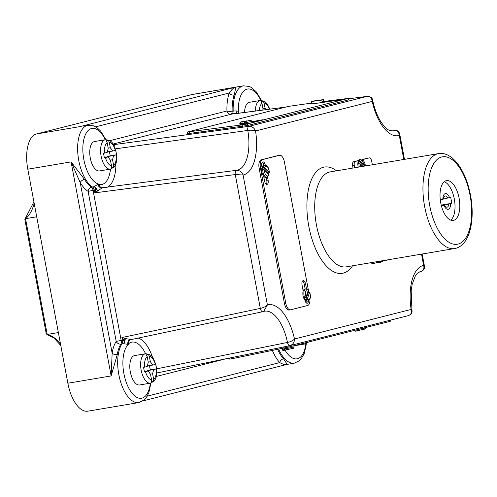 <?xml version="1.0" encoding="UTF-8"?>
<svg xmlns="http://www.w3.org/2000/svg" width="497" height="497" viewBox="0 0 497 497"><rect width="100%" height="100%" fill="white"/><g stroke="black" fill="none" stroke-linecap="round" stroke-linejoin="round"><path stroke-width="0.75" d="M447.71 197.999A5.697 2.665 80.4 0 0 445.045 195.973A5.697 2.665 80.4 0 0 443.566 197.912L443.361 199.111L450.698 197.297L451.823 203.304L450.68 203.59A7.989 3.74 -99.6 0 1 448.226 209.305A7.989 3.74 -99.6 0 1 443.958 205.298L441.429 205.938M105.321 139.725A28.286 13.245 80.4 0 0 83.359 141.856A28.286 13.245 80.4 0 0 98.319 183.983L98.443 184.635A3.821 3.367 -107.8 0 0 102.401 187.829L102.109 187.947A3.821 3.199 59.4 0 1 97.952 184.356A3.821 2.429 26.7 0 0 98.201 184.791L99.27 184.58A3.821 3.33 -80.2 0 0 101.947 187.785L236.404 170.334A3.821 1.684 82.4 0 0 235.274 174.546L94.828 192.848L95.915 189.301L94.331 190.183A3.821 1.69 79.1 0 0 92.684 187.034L94.442 186.512L98.319 183.983L98.201 184.791A3.821 3.05 -118.1 0 0 102.109 187.947L94.828 192.848L94.126 190.221A3.821 1.684 81.3 0 0 92.579 187.052L92.684 187.034M145.584 353.727A28.671 13.425 80.4 0 0 128.996 343.427L127.953 343.75L128.35 344.433L123.859 343.725L120.901 344.067A32.106 15.034 80.4 0 0 117.28 354.56L111.148 375.925L112.148 353.156A3.821 1.982 -170.9 0 0 117.28 354.56M308.382 289.975L306.053 297.02L304.76 298.007A6.113 2.864 -99.6 0 1 304.065 295.634A6.113 2.864 -99.6 0 1 305.829 288.9L308.382 289.975M262.733 169.415L264.292 169.844L268.802 174.64L268.933 175.056L266.752 177.23A6.113 2.864 -99.6 0 1 262.95 171.906A6.113 2.864 -99.6 0 1 262.733 169.415L262.397 169.471A6.113 2.864 80.4 0 1 262.77 167.054L263.099 166.998A6.113 2.864 -99.6 0 1 264.715 165.172L263.714 165.339A6.113 2.864 80.4 0 0 262.012 167.452A6.113 2.864 80.4 0 0 261.95 172.074A6.113 2.864 80.4 0 0 263.658 176.249A6.113 2.864 80.4 0 0 265.752 177.398L266.752 177.23M306.494 288.887L305.593 284.067A3.901 1.826 80.4 0 0 303.17 280.668A3.901 1.826 80.4 0 0 302.046 284.961L303.176 291.018A6.113 2.864 80.4 0 0 303.064 295.802A6.113 2.864 80.4 0 0 304.885 300.113A6.113 2.864 80.4 0 0 306.866 301.126L307.867 300.958A6.113 2.864 -99.6 0 1 305.959 300.026L307.252 299.045L309.656 292.112C311.085 296.771 310.488 299.716 307.867 300.958M304.76 298.007L304.425 298.063A6.113 2.864 80.4 0 0 305.624 300.082L305.959 300.026M268.324 174.13A6.113 2.864 80.4 0 0 268.399 173.043L269.169 172.223L264.665 167.427L263.099 166.998M239.796 123.374L241.194 121.883L246.493 120.908L242.163 122.001L241.797 123.275L239.796 123.374L239.983 124.579L251.383 122.902L252.066 122.653L251.873 121.448L244.481 122.914L244.841 121.647L249.183 120.547C250.333 120.063 251.227 120.361 251.873 121.448M244.487 122.983L241.859 123.647L244.536 123.293L244.481 122.914M241.859 123.647L241.797 123.275M323.218 99.692L323.46 101.202L322.068 101.55L321.826 100.046L311.296 101.525L311.669 103.861L319.167 102.954L323.746 101.935L323.373 99.599L312.843 101.077L323.373 99.599M311.296 101.525L321.826 100.046M319.167 102.954L342.004 99.655L323.733 101.842M363.667 166.24L358.94 161.208A6.113 2.864 80.4 0 0 358.573 163.625L360.462 163.998L362.723 166.402M376.819 261.708A6.113 2.864 80.4 0 0 377.571 262.484A6.113 2.864 80.4 0 0 378.95 262.913L380.019 262.733A6.113 2.864 -99.6 0 1 378.111 261.801L377.894 261.528M358.94 161.208L359.269 161.152A6.113 2.864 -99.6 0 1 360.884 159.326L359.822 159.506A6.113 2.864 80.4 0 0 358.505 160.618A6.113 2.864 80.4 0 0 358.057 166.24A6.113 2.864 80.4 0 0 358.262 167.154M106.805 157.151L106.93 156.661L110.222 155.822L116.509 154.76L115.664 150.256L112.744 151.026L110.303 147.715L109.253 142.111L108.265 140.316L106.178 140.844L107.166 142.639L108.216 148.243L107.178 152.436L103.519 153.337L104.358 157.841L108.023 156.946L110.464 160.258L111.514 165.861L111.235 167.874L113.322 167.346L113.602 165.333L112.552 159.73L113.589 155.536L116.186 154.878A12.04 5.641 80.4 0 1 113.602 165.333M146.863 371.191L146.982 370.7L150.274 369.861L156.567 368.799L155.723 364.295L152.803 365.065L150.361 361.754L149.311 356.15L148.323 354.355L146.236 354.883L147.224 356.678L148.274 362.282L147.236 366.475L143.571 367.376L144.416 371.88L148.081 370.986L150.523 374.297L151.573 379.901L151.293 381.913L153.38 381.379L153.66 379.373L152.61 373.769L153.648 369.575L156.238 368.917A12.04 5.641 80.4 0 1 153.66 379.373M90.28 157.953A14.91 6.983 80.4 0 0 99.543 170.937L110.365 169.11A14.91 6.983 -99.6 0 1 101.102 156.126A14.91 6.983 -99.6 0 1 105.407 139.707L94.579 141.533A14.91 6.983 80.4 0 0 90.28 157.953M130.332 371.992A14.91 6.983 80.4 0 0 139.601 384.976L150.423 383.144A14.91 6.983 -99.6 0 1 141.16 370.166A14.91 6.983 -99.6 0 1 145.459 353.746L134.637 355.572A14.91 6.983 80.4 0 0 130.332 371.992M306.109 342.675L307.73 342.222M293.826 345.782A14.91 6.983 80.4 0 0 294.417 345.738L305.239 343.912A14.91 6.983 -99.6 0 1 302.828 343.47M444.275 181.703A20.184 9.449 -99.6 0 1 454.438 199.763A20.184 9.449 -99.6 0 1 450.767 220.165M446.207 180.703A20.184 9.449 -99.6 0 1 446.554 180.628A20.184 9.449 -99.6 0 1 459.172 198.576A20.184 9.449 -99.6 0 1 453.624 220.351A20.184 9.449 -99.6 0 1 453.276 220.426A20.184 9.449 -99.6 0 1 440.665 202.478A20.184 9.449 -99.6 0 1 446.207 180.703M234.224 95.095A3.821 2.578 19.4 0 1 229.266 92.976C231.614 89.622 233.633 87.708 235.317 87.224C235.727 87.323 235.367 89.951 234.224 95.095A32.106 15.034 80.4 0 0 232.149 111.191L233.168 111.055A32.106 15.034 -99.6 0 1 243.555 85.813L192.581 94.418A32.106 15.034 80.4 0 0 192.022 94.536L36.505 133.948A32.106 15.034 80.4 0 0 27.801 169.191L67.853 383.23A32.106 15.034 80.4 0 0 87.807 411.187L138.787 402.582A32.106 15.034 -99.6 0 1 118.826 374.626A32.106 15.034 -99.6 0 1 121.933 343.881A3.821 1.69 -100.6 0 0 122.2 340.234L124.207 340.476L125.35 338.544L130.779 339.476A3.821 3.38 79.4 0 0 128.226 343.781L128.35 344.433A28.286 13.245 80.4 0 0 123.896 373.626A28.286 13.245 80.4 0 0 137.992 397.892A28.286 13.245 80.4 0 0 150.355 383.156M364.425 327.858L363.68 329.387L355.498 331.058M292.627 348.428L287.49 349.59L286.632 348.229L283.986 348.77L284.856 350.124C283.284 350.671 282.377 350.453 282.11 349.478L284.067 349.142M122.032 343.862A3.821 1.684 -98.4 0 0 122.405 340.203L121.908 337.538L125.35 338.544A3.821 0.677 -75.6 0 1 123.859 343.725L124.207 340.476L121.908 337.538L260.322 308.401C263.528 307.655 265.889 306.512 267.405 304.965L263.665 311.439L262.876 311.675A3.821 1.69 78.3 0 1 262.739 311.718L264.336 311.234A37.076 17.364 80.4 0 1 287.459 342.452C290.67 341.762 293.013 340.613 294.497 338.997C294.41 342.445 292.87 344.663 289.881 345.657L156.679 373.011L289.844 345.663A3.821 1.69 78.4 0 0 289.881 345.657L408.186 315.676C411.025 314.719 412.013 312.638 411.143 309.438L411.945 310.203L411.187 290.54L412.181 284.272L415.362 275.816L417.405 273.213L419.847 271.822A37.076 17.364 80.4 0 1 420.599 271.704C423.481 270.71 424.488 268.597 423.618 265.379L424.432 266.069L422.177 254.054M255.39 111.067A14.91 6.983 -99.6 0 1 260.223 100.475L249.401 102.301A14.91 6.983 80.4 0 0 244.567 112.49M238.442 113.291L238.374 111.253L236.075 110.899L236.628 113.919M263.658 176.249L264.559 181.032A3.901 1.826 80.4 0 0 266.982 184.424A3.901 1.826 80.4 0 0 268.107 180.131L267.51 176.957M265.299 165.147A3.901 1.826 80.4 0 0 262.901 161.867A3.901 1.826 80.4 0 0 261.776 166.16L262.012 167.452M308.351 289.937L284.396 161.923A7.648 3.578 80.4 0 0 279.643 155.269A7.648 3.578 80.4 0 0 279.507 155.294L262.534 159.599A7.648 3.578 80.4 0 0 260.459 167.992L285.756 303.17A7.648 3.578 80.4 0 0 290.509 309.83A7.648 3.578 80.4 0 0 290.639 309.799L307.618 305.5A7.648 3.578 80.4 0 0 309.935 299.076M308.718 291.888L308.451 290.459A4.97 2.33 80.4 0 0 306.009 290.67A4.97 2.33 80.4 0 0 305.587 295.336A4.97 2.33 80.4 0 0 306.053 297.02M304.885 300.113A3.901 1.826 80.4 0 0 307.252 303.232A3.901 1.826 80.4 0 0 308.507 300.747M358.604 160.456L353.665 161.705A3.821 1.789 80.4 0 0 352.628 165.899L353.032 168.036M367.73 158.152A3.821 1.789 80.4 0 0 367.662 158.164A3.821 1.789 80.4 0 0 367.594 158.176L362.282 159.525M371.203 262.652A3.821 1.789 80.4 0 0 372.663 263.584A3.821 1.789 80.4 0 0 372.731 263.565L374.26 263.311M278.444 155.474A7.648 3.578 80.4 0 0 278.308 155.493A7.648 3.578 80.4 0 0 278.177 155.524L261.198 159.823A7.648 3.578 80.4 0 0 259.123 168.216L284.427 303.4A7.648 3.578 80.4 0 0 289.173 310.053A7.648 3.578 80.4 0 0 289.31 310.029M287.223 349.528L284.856 350.124M366.022 327.641L365.177 329.008L364.009 329.25M311.544 103.096L288.527 106.377L187.636 131.947L242.182 124.871L247.27 123.983L348.161 98.418L323.671 101.475M311.625 103.612L310.004 104.041L312.06 103.898M252.047 122.535L262.932 119.721L251.911 121.684M240.424 124.617L247.394 123.691M113.422 144.764L115.062 144.472L113.999 145.832M236.075 110.899L233.168 111.055L232.838 113.08L231.9 114.061L237.87 113.372M187.214 132.096L187.45 133.606L189.487 133.445L247.512 125.492L348.403 99.922L348.826 99.767L348.59 98.263M365.003 166.017L360.834 161.581L359.269 161.152M381.808 261.41L388.213 259.788M372.371 164.774L371.7 161.208A3.821 1.789 80.4 0 0 369.327 157.878A3.821 1.789 80.4 0 0 369.259 157.897L362.468 159.618M358.505 160.618L355.33 161.426A3.821 1.789 80.4 0 0 354.293 165.619L354.696 167.756M372.868 262.373A3.821 1.789 80.4 0 0 374.328 263.298A3.821 1.789 80.4 0 0 374.396 263.286L377.571 262.484M266.001 109.675L265.118 108.476L264.075 102.873L263.081 101.077L260.993 101.605L261.987 103.401L263.031 109.005L262.764 110.098M283.57 358.797L287.179 364.351C285.526 365.009 283.041 364.425 279.724 362.586A3.821 2.734 137.5 0 1 283.57 358.797A32.106 15.034 80.4 0 1 277.63 349.385M84.502 179.423A3.821 2.181 148.8 0 0 80.234 182.647L112.148 353.156A35.933 16.823 -99.6 0 1 116.199 341.414L88.118 191.364A35.933 16.823 -99.6 0 1 80.234 182.647L71.096 161.885L84.502 179.423A32.106 15.034 80.4 0 0 91.547 187.214L92.579 187.052A32.106 15.034 -99.6 0 1 77.799 153.095A32.106 15.034 -99.6 0 1 88.044 125.225L82.956 126.083M156.574 368.855L287.459 342.452A3.821 1.69 78.4 0 0 289.844 345.663L290.08 345.614M115.062 144.472L248.842 126.362C252.004 126.3 254.247 127.835 255.564 130.966C253.632 130.177 251.041 130.003 247.786 130.45L115.248 148.864M449.549 197.589A7.989 3.74 -99.6 0 0 445.293 193.613A7.989 3.74 -99.6 0 0 442.839 199.285L440.286 199.931M306.456 343.557L304.207 353.665L301.014 359.151L299.474 360.698L294.299 363.17L286.875 364.438L142.875 400.93M399.774 134.314L399.302 135.433C398.936 132.047 397.215 130.357 394.146 130.357A3.821 1.889 -97.4 0 1 394.369 130.301L394.369 130.301C397.339 130.139 399.141 131.475 399.774 134.314L404.459 159.357M236.56 170.316A37.076 17.364 80.4 0 0 236.622 170.309L236.423 170.328C239.573 170.309 241.797 171.875 243.089 175.025L235.274 174.546L260.322 308.401A3.821 1.69 78.3 0 0 262.739 311.718L130.021 339.818A3.821 3.28 52.9 0 0 128.996 343.427M394.146 130.357A37.076 17.364 80.4 0 1 392.133 130.891L389.313 130.357C388.263 129.705 386.256 129.568 380.951 121.883C377.291 116.049 374.527 108.824 372.644 100.22L372.216 101.4C371.849 98.033 370.159 96.356 367.14 96.381A3.821 1.882 -97.5 0 1 367.246 96.356L367.246 96.356A3.821 1.882 -97.5 0 1 367.401 96.35M145.459 353.746C153.436 354.429 153.306 358.989 155.729 364.301L155.399 364.407A12.04 5.641 80.4 0 0 149.311 356.15M105.407 139.707C113.378 140.39 113.248 144.95 115.671 150.262L115.341 150.367A12.04 5.641 80.4 0 0 109.253 142.111M148.243 362.108L150.361 361.754M147.354 365.985L152.803 365.065M150.274 369.861L149.485 365.624M146.982 370.7L153.648 369.575M150.405 374.142L152.61 373.769M151.386 381.721L153.38 381.379M144.391 371.607L148.081 370.986M263 108.837L265.118 108.476M108.184 148.069L110.303 147.715M107.302 151.945L112.744 151.026M110.222 155.822L109.427 151.591M106.93 156.661L113.589 155.536M110.346 160.102L112.552 159.73M111.328 167.682L113.322 167.346M104.333 157.568L108.023 156.946M34.194 203.366A49.93 23.384 -99.6 0 1 25.54 218.68L36.71 216.798M33.908 201.844L25.061 218.873L25.54 218.68L47.203 334.45L58.373 332.568M25.54 218.68L25.123 219.935M46.339 333.301L47.203 334.45L46.817 334.456L53.788 337.867L60.796 345.514M323.46 101.202L322.044 101.388M229.471 358.064L229.701 359.138L231.695 358.778L288.999 346.974L389.89 321.404L390.325 321.273L390.102 320.261M354.063 330.213C354.572 332.574 359.039 329.878 363.705 329.381L363.68 329.387M365.071 329.033L365.86 327.703M263.95 165.302A3.901 1.826 80.4 0 0 262.279 162.252M266.268 184.269A3.901 1.826 80.4 0 0 266.771 180.355L266.206 177.323M306.537 303.071A3.901 1.826 80.4 0 0 307.171 301.076M305.146 289.012L304.263 284.29A3.901 1.826 80.4 0 0 302.549 281.053M305.624 300.082L308.606 291.907A6.113 2.864 80.4 0 0 308.221 291.087M308.606 291.907L309.637 292.503A4.97 2.33 80.4 0 1 309.942 298.299A4.97 2.33 80.4 0 1 307.252 299.045M305.829 288.9L304.829 289.068A6.113 2.864 80.4 0 0 303.176 291.018M268.399 173.043L262.77 167.054M264.715 165.172C267.473 165.402 269.007 167.856 269.318 172.54L269.169 172.223A4.97 2.33 80.4 0 0 267.374 166.806A4.97 2.33 80.4 0 0 264.665 167.427M232.838 113.08L236.087 113.583M234.801 113.726L235.522 113.676M102.836 187.804L102.401 187.829L102.836 187.804M372.644 100.22C372.408 97.866 370.607 96.58 367.246 96.356L348.67 98.804L367.14 96.381L248.842 126.362A3.821 1.684 82.3 0 0 247.786 130.45A37.076 17.364 80.4 0 1 236.622 170.309M97.692 190.736L95.915 189.301L94.442 186.512A3.821 0.783 55.1 0 1 97.692 190.736M130.469 339.501A3.821 3.094 -88.1 0 0 127.953 343.75A3.821 2.584 -50 0 0 127.878 344.266A3.821 3.243 -86.4 0 1 130.469 339.501M441.212 205.093L451.823 203.304M448.847 204L444.461 205.112L444.908 205.857A5.697 2.665 80.4 0 0 448.847 204L450.68 203.59M444.473 205.131A5.697 2.665 80.4 0 0 444.908 205.857M455.438 248.401A48.166 22.551 -99.6 0 1 454.6 248.581A48.166 22.551 -99.6 0 1 424.5 205.746A48.166 22.551 -99.6 0 1 437.733 153.778A48.166 22.551 -99.6 0 1 438.571 153.598L330.337 171.869A48.166 22.551 80.4 0 0 329.492 172.043A48.166 22.551 80.4 0 0 316.434 224.911A48.166 22.551 80.4 0 0 346.366 266.846L455.674 248.351C469.671 244.723 474.852 221.122 470.864 197.216C468.193 181.964 463.098 169.974 455.581 161.233C450.002 155.232 444.33 152.685 438.571 153.598M441.765 156.965A44.339 20.762 80.4 0 0 429.737 205.64A44.339 20.762 80.4 0 0 458.066 244.083A44.339 20.762 80.4 0 0 470.094 195.414A44.339 20.762 80.4 0 0 441.765 156.965M99.27 184.58A28.671 13.425 80.4 0 0 110.508 169.079M115.882 163.296A32.491 15.214 -99.6 0 1 105.109 187.854M264.292 169.844A4.97 2.33 80.4 0 0 264.472 171.608A4.97 2.33 80.4 0 0 266.522 175.646A4.97 2.33 80.4 0 0 268.802 174.64M286.713 348.602L294.062 346.9C293.621 348.229 293.155 348.739 292.665 348.422L287.49 349.59M246.462 120.914L241.3 121.858L242.163 122.001M359.325 166.973A6.113 2.864 -99.6 0 1 359.12 166.06A6.113 2.864 -99.6 0 1 358.902 163.569M360.462 163.998A4.97 2.33 80.4 0 0 360.642 165.762A4.97 2.33 80.4 0 0 360.865 166.712M105.426 157.605A12.04 5.641 80.4 0 0 111.514 165.861M145.484 371.644A12.04 5.641 80.4 0 0 151.573 379.901M352.541 265.808A53.893 25.235 -99.6 0 1 308.83 226.415A53.893 25.235 -99.6 0 1 336.506 170.825M36.505 133.948L79.8 126.642L235.317 87.224L192.022 94.536M358.132 329.449L364.469 328.057M260.875 100.4A28.286 13.245 80.4 0 0 245.804 89.572A28.286 13.245 80.4 0 0 238.374 111.253M285.023 350.087A28.286 13.245 80.4 0 0 305.866 343.769M403.8 159.469L399.302 135.433A42.81 20.048 -99.6 0 1 372.216 101.4L255.564 130.966A42.81 20.048 -99.6 0 1 243.089 175.025L267.405 304.965A42.81 20.048 -99.6 0 1 294.497 338.997L411.143 309.438A42.81 20.048 -99.6 0 1 423.618 265.379L421.518 254.166M244.841 121.647L249.146 120.554M285.719 107.085L237.672 113.403M231.9 114.061L112.993 144.068M365.326 165.961A4.97 2.33 80.4 0 0 363.444 160.854A4.97 2.33 80.4 0 0 360.834 161.581M107.166 142.639A12.04 5.641 80.4 0 0 104.581 153.095M261.987 103.401A12.04 5.641 80.4 0 0 259.316 110.551M147.224 356.678A12.04 5.641 80.4 0 0 144.639 367.134M109.744 140.688L226.949 110.986A35.933 16.823 -99.6 0 1 229.266 92.976L95.71 126.822M94.126 190.221L93.082 190.382L121.162 340.426L122.2 340.234M226.11 358.753L156.176 376.477M147.193 396.177L279.724 362.586A35.933 16.823 -99.6 0 1 272.381 350.453M294.299 363.17A32.106 15.034 -99.6 0 1 278.637 349.18M67.853 383.23L111.148 375.925L71.096 161.885L27.801 169.191M137.868 337.966A32.491 15.214 -99.6 0 1 152.56 357.405M93.082 190.382L88.118 191.364A3.821 3.112 122.3 0 1 91.547 187.214A3.821 1.684 81.3 0 1 93.082 190.382M116.199 341.414L121.162 340.426A3.821 1.69 -100.6 0 1 120.901 344.067A3.821 3.007 -147.2 0 1 116.199 341.414M230.875 114.192A3.821 3.373 75.8 0 1 226.949 110.986A3.821 0.944 -1.8 0 0 232.149 111.191A3.821 1.82 -97.6 0 1 230.875 114.192M269.523 109.21A12.04 5.641 80.4 0 0 264.075 102.873M47.203 334.45A49.986 23.409 -99.6 0 1 60.547 344.172M354.293 165.619L352.628 165.899M355.33 161.426L353.665 161.705M369.259 157.897L367.594 158.176M379.857 261.192A4.97 2.33 80.4 0 0 381.659 260.894M348.161 98.418L348.403 99.922M189.245 131.941L189.487 133.445M242.182 124.871L242.418 126.381M247.27 123.983L247.512 125.492M340.072 99.661L340.128 100.046M255.091 120.877L255.228 121.728M389.89 321.404L389.673 320.372M288.999 346.974L288.769 345.887M283.955 348.086L283.706 346.925M231.695 358.778L231.459 357.654M285.756 303.17L284.427 303.4M279.507 155.294L278.177 155.524M262.534 159.599L261.198 159.823M260.459 167.992L259.123 168.216M268.107 180.131L266.771 180.355M305.593 284.067L304.263 284.29M110.365 169.11C117.932 165.694 116.174 160.985 116.515 154.766M115.975 151.467L116.341 153.436M150.423 383.144C157.984 379.733 156.232 375.024 156.574 368.805M156.027 365.506L156.4 367.476M305.239 343.912L308.649 341.992M282.11 349.478L281.898 348.509M294.062 346.9L293.82 345.75M260.223 100.475L264.019 101.133L265.684 102.307L267.218 103.991L269.908 109.16M24.85 219.425L46.277 333.916M374.328 263.298L372.663 263.584M369.327 157.878L367.662 158.164M382.1 260.813L381.553 261.776L380.019 262.733M365.463 165.936L360.884 159.326M290.509 309.83L289.173 310.053M279.643 155.269L278.308 155.493M424.432 266.069C425.19 268.281 423.941 270.157 420.679 271.691M411.945 310.203C412.454 312.582 411.267 314.39 408.379 315.632M235.149 113.67L285.763 107.072M261.503 100.406L256.079 91.591L251.246 87.422L249.283 86.459L243.555 85.813M138.787 402.582L143.981 400.091L146.453 397.333L148.777 392.872L150.939 383.032M105.911 139.645L100.649 131.096L96.952 127.63L93.709 125.853L88.044 125.225"/></g></svg>
